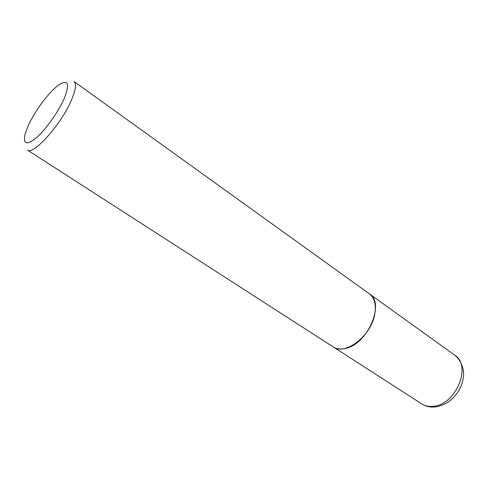 <?xml version="1.0" encoding="UTF-8"?>
<svg xmlns="http://www.w3.org/2000/svg" width="488" height="488" viewBox="0 0 488 488"><rect width="100%" height="100%" fill="white"/><g stroke="black" fill="none" stroke-linecap="round" stroke-linejoin="round"><path stroke-width="0.73" d="M333.194 346.889L333.267 346.931C336.494 348.975 340.417 349.512 345.022 348.542C367.263 344.949 385.496 303.109 369.398 293.843L369.337 293.794M374.863 313.577C376.272 304.311 374.406 297.698 369.27 293.745L73.993 81.472C76.622 83.68 75.762 89.914 71.4 100.168C61.226 124.409 33.032 155.849 27.34 150.017L333.127 346.846C345.126 356.124 371.758 335.433 374.863 313.577M64.038 98.985C70.302 82.948 68.192 78.525 57.706 85.729C48.355 92.879 34.959 110.977 28.536 125.032L25.327 133.303C22.662 144.131 26.279 145.68 36.161 137.945C45.567 129.857 58.157 112.283 64.038 98.985M454.792 355.227C460.739 359.845 463.82 368.525 463.6 374.211C463.399 379.792 461.843 385.185 458.927 390.4C453.139 399.77 445.41 405.272 435.747 406.894C430.538 407.486 425.859 406.467 421.699 403.857C425.164 406.053 429.214 406.84 433.85 406.223C456.28 404.314 471.853 365.433 454.792 355.227L369.398 293.843M421.699 403.857L333.267 346.931"/></g></svg>
